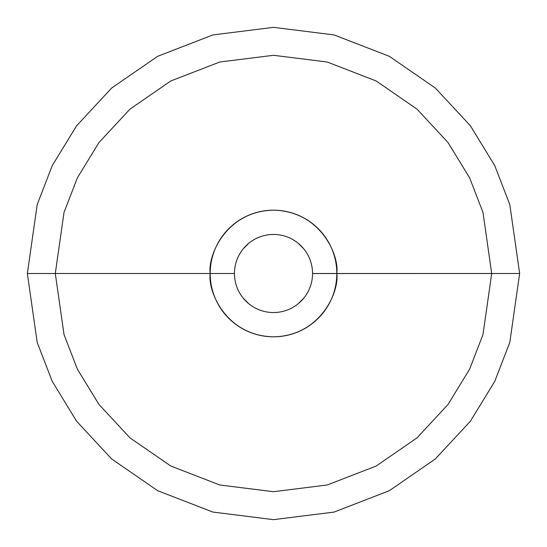 <?xml version="1.0" encoding="UTF-8"?>
<svg xmlns="http://www.w3.org/2000/svg" width="547" height="547" viewBox="0 0 547 547"><rect width="100%" height="100%" fill="white"/><g stroke="black" fill="none" stroke-linecap="round" stroke-linejoin="round"><path stroke-width="0.82" d="M312.542 273.541L519.65 273.5L509.804 342.422L494.762 381.362L470.42 421.19L435.35 458.954L389.334 490.693L334.094 512.074L273.5 519.65L212.906 512.074L157.666 490.693L111.65 458.954L76.58 421.19L52.239 381.362L37.196 342.422L27.35 273.5L37.196 342.422L52.239 381.362L76.58 421.19L111.65 458.954L157.666 490.693L212.906 512.074L273.5 519.65L334.094 512.074L389.334 490.693L435.35 458.954L470.42 421.19L494.762 381.362L509.804 342.422L519.65 273.5L491.705 273.5L482.974 334.6L469.641 369.116L448.061 404.424L416.978 437.901L376.186 466.03L327.209 484.991L273.5 491.705L219.791 484.991L170.814 466.03L130.022 437.901L98.939 404.424L77.359 369.116L64.026 334.6L55.295 273.5L27.35 273.5L55.295 273.5L64.026 212.4L77.359 177.884L98.939 142.576L130.022 109.099L170.814 80.97L219.791 62.009L273.5 55.295L327.209 62.009L376.186 80.97L416.978 109.099L448.061 142.576L469.641 177.884L482.974 212.4L491.705 273.5L336.822 273.5C339.366 254.977 320.371 211.039 273.5 210.178C226.629 211.039 207.634 254.977 210.178 273.5L55.295 273.5L210.178 273.5A63.322 63.322 0 0 1 273.5 210.178A63.322 63.322 0 0 1 336.822 273.5L312.542 273.5A39.042 39.042 0 0 0 273.5 234.458A39.042 39.042 0 0 0 234.458 273.5L210.178 273.5L234.458 273.5A39.042 39.042 0 0 1 273.5 234.458A39.042 39.042 0 0 1 312.542 273.5L312.542 273.459M243.319 298.272L248.728 303.681M298.272 303.681L303.681 298.272M303.681 248.728L298.272 243.319M248.728 243.319L243.319 248.728M312.542 273.5A39.042 39.042 0 0 1 273.5 312.542A39.042 39.042 0 0 1 234.458 273.5A39.042 39.042 0 0 0 273.5 312.542A39.042 39.042 0 0 0 312.542 273.5M336.822 273.5A63.322 63.322 0 0 1 273.5 336.822A63.322 63.322 0 0 1 210.178 273.5C207.634 292.023 226.629 335.961 273.5 336.822C320.371 335.961 339.366 292.023 336.822 273.5M491.705 273.5L482.974 334.6L469.641 369.116L448.061 404.424L416.978 437.901L376.186 466.03L327.209 484.991L273.5 491.705L219.791 484.991L170.814 466.03L130.022 437.901L98.939 404.424L77.359 369.116L64.026 334.6L55.295 273.5L64.026 212.4L77.359 177.884L98.939 142.576L130.022 109.099L170.814 80.97L219.791 62.009L273.5 55.295L327.209 62.009L376.186 80.97L416.978 109.099L448.061 142.576L469.641 177.884L482.974 212.4L491.705 273.5M519.65 273.5L509.804 204.578L494.762 165.638L470.42 125.81L435.35 88.046L389.334 56.307L334.094 34.926L273.5 27.35L212.906 34.926L157.666 56.307L111.65 88.046L76.58 125.81L52.239 165.638L37.196 204.578L27.35 273.5L37.196 204.578L52.239 165.638L76.58 125.81L111.65 88.046L157.666 56.307L212.906 34.926L273.5 27.35L334.094 34.926L389.334 56.307L435.35 88.046L470.42 125.81L494.762 165.638L509.804 204.578L519.65 273.5"/></g></svg>
